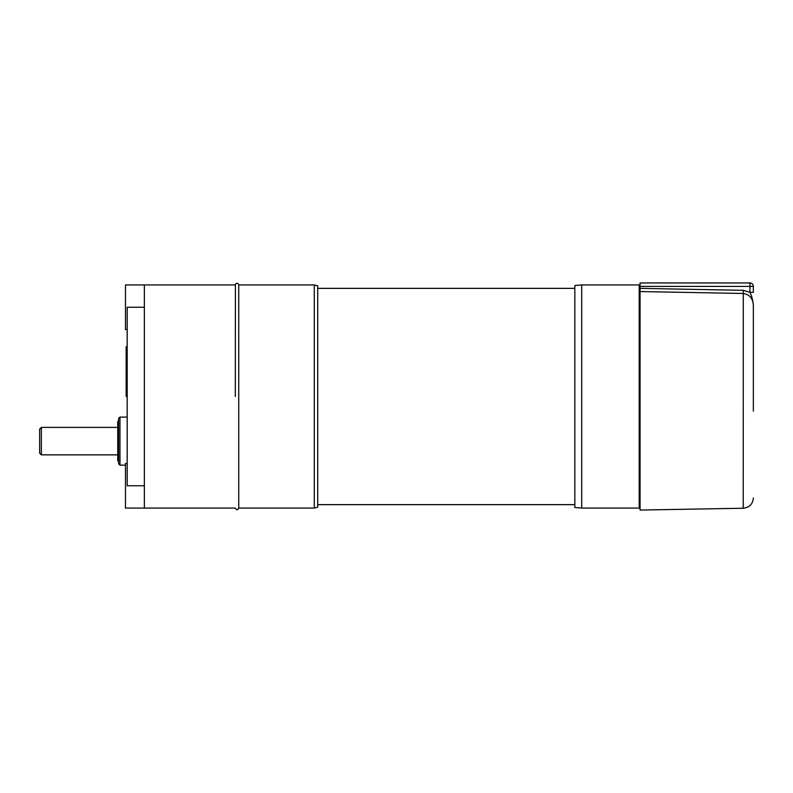 <?xml version="1.0" encoding="UTF-8"?>
<svg xmlns="http://www.w3.org/2000/svg" width="793" height="793" viewBox="0 0 793 793"><rect width="100%" height="100%" fill="white"/><g stroke="black" fill="none" stroke-linecap="round" stroke-linejoin="round"><path stroke-width="1.19" d="M118.603 420.706L117.751 421.559L117.751 460.693L118.603 461.556M118.603 441.126L118.603 463.786L119.981 465.154L119.981 417.098L118.603 418.466L118.603 441.126M235.303 396.5L235.412 284.34C236.839 282.724 237.95 282.913 238.733 284.925L238.733 508.065L314.286 508.065L314.286 284.935L317.715 285.847L317.715 507.153L314.286 508.065M127.187 346.719L126.156 346.719L126.156 396.5L127.187 396.5M127.187 463.439L125.472 463.439L125.472 508.065L144.356 508.065L144.356 284.935L125.472 284.935L125.472 329.561L127.187 329.561M144.356 307.248L127.187 307.248L127.187 485.752L144.356 485.752M581.705 284.935L574.836 285.53L574.836 507.47L581.705 508.065L581.705 284.935L639.208 284.935L640.06 285.787M753.35 305.008L753.35 305.394C752.785 299.913 751.645 295.551 749.92 292.32L743.289 290.317L640.06 288.365L640.06 291.537L640.06 286.382L749.92 286.382L749.92 292.32L753.35 292.32L753.35 286.382L749.92 286.382L749.92 282.952L640.06 282.952L640.06 286.382M39.65 429.112L39.65 453.14L41.365 454.855L41.365 427.397L39.65 429.112M117.751 454.855L41.365 454.855M743.289 290.317L743.229 508.244L640.06 510.048L640.06 291.537L743.229 293.479C749.613 294.481 752.983 298.455 753.35 305.394L753.35 411.091M749.92 282.952A3.43 3.43 0 0 1 753.35 286.382A3.43 3.43 0 0 0 749.92 282.952M753.35 381.909L753.35 305.394M639.208 284.935L639.208 508.065L640.06 507.213M127.187 417.098L119.981 417.098M125.472 465.154L119.981 465.154M238.733 396.5L238.733 508.075C237.593 510.286 236.453 510.286 235.303 508.075L144.356 508.065M144.356 284.935L235.303 284.935M127.187 360.458L126.156 360.458M238.733 284.935L314.286 284.935M317.715 504.635L574.836 504.635M317.715 288.365L574.836 288.365M581.705 508.065L639.208 508.065M117.751 427.397L41.365 427.397M743.229 508.244C749.395 507.55 752.765 504.12 753.35 497.945"/></g></svg>
